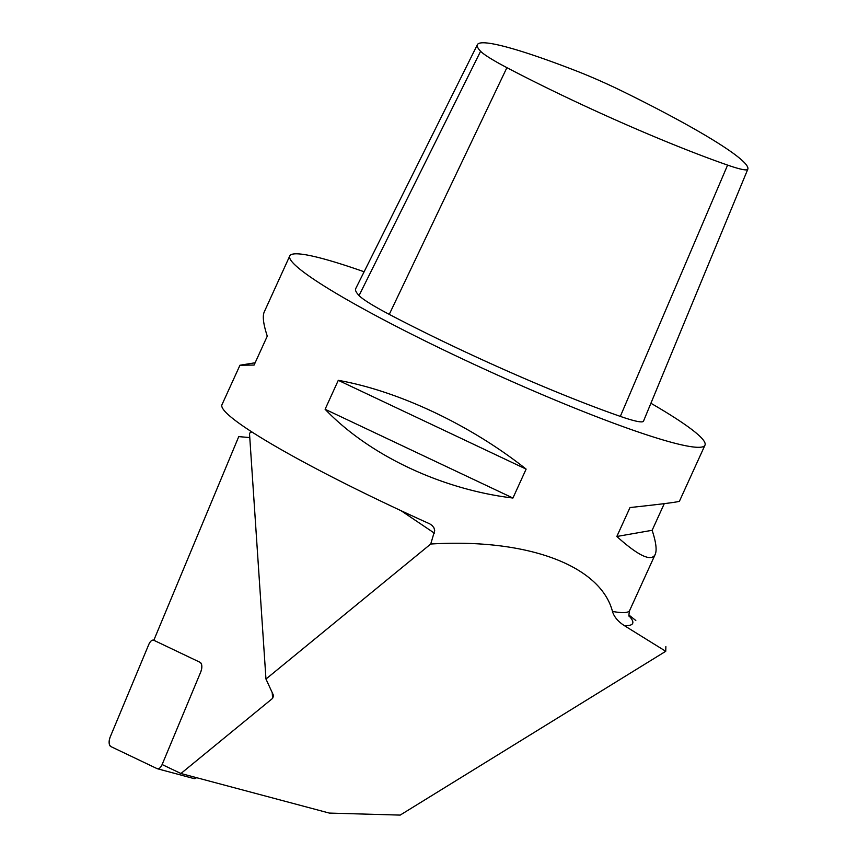 <?xml version="1.0" encoding="UTF-8"?>
<svg xmlns="http://www.w3.org/2000/svg" width="858" height="858" viewBox="0 0 858 858"><rect width="100%" height="100%" fill="white"/><g stroke="black" fill="none" stroke-linecap="round" stroke-linejoin="round"><path stroke-width="1.29" d="M193.672 778.463A7.25 3.561 -75 0 0 193.972 778.581L157.443 768.757A7.25 3.561 105 0 0 162.151 764.489L200.751 671.964A7.25 3.561 105 0 0 200.107 662.344L153.818 640.272A7.25 3.561 105 0 1 153.818 640.272L200.107 662.344A7.25 3.561 105 0 1 200.751 671.964L162.151 764.489A7.25 3.561 105 0 1 162.13 764.542L180.92 773.508L272.608 698.369L273.595 695.624L265.969 679.043L430.727 544.026C527.059 538.159 600.418 565.368 612.473 611.432C614.017 616.741 617.953 621.46 624.292 625.6L665.744 651.286L400.182 815.1L329.365 813.084L180.92 773.508M157.443 768.757A7.25 3.561 105 0 1 157.132 768.65L110.854 746.567A7.25 3.561 105 0 1 110.21 736.958L148.809 644.433A7.25 3.561 105 0 1 153.518 640.154A7.25 3.561 105 0 1 153.818 640.272L238.749 436.615L249.775 437.58M665.862 646.589L665.744 651.286M650.911 403.26A228.153 22.265 -155.5 0 1 704.976 445.173A228.153 22.265 -155.5 0 1 614.639 423.573A228.153 22.265 -155.5 0 1 396.31 326.394A228.153 22.265 -155.5 0 1 289.757 255.952A228.153 22.265 -155.5 0 1 330.813 260.918A228.153 22.265 -155.5 0 1 364.114 271.772M255.137 362.773L239.961 365.229L254.097 365.058L267.278 336.132C263.374 324.26 262.355 316.205 264.232 311.969L289.757 255.952M239.961 365.229L221.965 404.719A228.153 22.265 24.5 0 0 429.676 523.82L432.196 525.493L433.987 527.927L434.695 530.609L430.727 544.026M704.976 445.173L679.45 501.19C678.635 501.973 662.151 504.086 630.008 507.55L616.827 536.486C638.513 555.963 651.297 561.947 655.18 554.461C657.056 550.214 656.038 542.159 652.134 530.298L664.274 503.646M512.934 498.037L526.126 469.111C470.667 425.085 398.477 390.98 338.288 380.33L325.107 409.266C369.176 455.276 441.355 489.392 512.934 498.037L325.107 409.266M251.78 431.896L249.485 433.247L265.969 679.043M576.394 70.957A64.543 6.296 -155.5 0 1 622.897 91.495A203.625 19.873 -155.5 0 1 747.79 169.251A64.543 6.296 -155.5 0 1 747.79 169.262A64.543 6.296 -155.5 0 1 727.605 165.101A203.625 19.873 -155.5 0 1 506.906 67.653A64.543 6.296 -155.5 0 1 480.598 51.265A203.625 19.873 -155.5 0 1 477.413 44.637A203.625 19.873 -155.5 0 1 576.394 70.957M643.5 421.16L747.79 169.262L643.5 421.149A74.099 7.229 -155.5 0 1 643.5 421.16A74.099 7.229 -155.5 0 1 620.323 416.387A213.192 20.806 -155.5 0 1 389.264 314.371A74.099 7.229 -155.5 0 1 359.052 295.56A213.192 20.806 -155.5 0 1 355.716 288.61L477.413 44.637M338.288 380.33L526.126 469.111M616.827 536.486L652.134 530.298M193.972 778.581A7.25 3.561 -75 0 0 196.493 777.659M153.818 640.272L200.107 662.344C202.123 664.06 202.338 667.256 200.751 671.964L162.151 764.489C160.607 767.803 158.934 769.186 157.132 768.65L110.854 746.567C108.837 744.862 108.623 741.666 110.21 736.958L148.809 644.433C150.354 641.119 152.016 639.736 153.818 640.272M272.222 692.653L272.608 698.369M624.292 625.6A236.272 23.059 24.5 0 0 629.171 616.044M612.473 611.432A228.153 22.265 24.5 0 0 629.654 610.478L655.18 554.461M506.906 67.653L389.264 314.371M480.598 51.265L359.052 295.56M727.605 165.101L620.323 416.387M401.008 510.671L434.363 533.129M628.957 615.057L635.81 620.495M629.654 610.478C628.796 614.392 628.721 616.462 629.44 616.698L629.44 616.698"/></g></svg>
